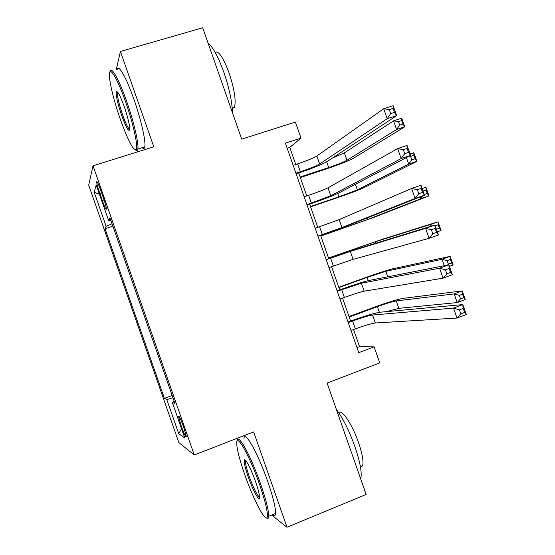 <?xml version="1.0" encoding="UTF-8"?>
<svg xmlns="http://www.w3.org/2000/svg" width="555" height="555" viewBox="0 0 555 555"><rect width="100%" height="100%" fill="white"/><g stroke="black" fill="none" stroke-linecap="round" stroke-linejoin="round"><path stroke-width="0.83" d="M183.767 427.357C180.625 418.789 178.863 415.147 178.495 416.41L181.083 425.602C184.204 434.128 185.967 437.77 186.355 436.528L183.767 427.357M237.582 438.152L238.046 439.484M88.703 185.12L178.87 442.64L194.271 454.961L93.025 165.806L88.703 185.12M136.912 150.641L137.362 151.931M271.645 515.082L287.018 527.25L366.14 494.477L327.124 383.068L379.731 362.901L374.112 346.847L359.557 346.639L353.563 329.538M93.025 165.806L153.797 146.791L120.421 51.483L116.175 69.958M120.421 51.483L202.7 27.75L241.702 139.132L295.392 122.079L301.018 138.133L285.388 143.162L358.759 352.661L374.112 346.847M99.796 193.355L102.314 200.542C104.77 207.327 106.144 210.144 106.428 208.985C106.255 206.994 105.214 203.213 103.306 197.649L100.739 190.309C98.291 183.559 96.931 180.757 96.653 181.915C96.834 183.941 97.874 187.756 99.796 193.355L101.607 192.779M174.221 401.411L172.307 402.347L175.033 403.728L109.952 217.844L108.69 220.64L110.771 220.182M172.307 402.347L184.808 438.048L178.71 433.601L166.791 399.565L164.419 398.365L105.027 228.722L106.123 226.294L94.211 192.259L96.188 184.947L108.69 220.64M287.018 527.25L253.635 431.915L194.271 454.961M295.76 164.488L289.779 147.408L301.018 138.133M350.6 321.067L342.553 298.097M339.674 289.89L331.543 266.657M328.754 258.706L320.568 235.32M317.779 227.363L309.648 204.143M306.769 195.929L298.729 172.966M287.171 148.247L289.779 147.408M356.99 347.61L359.557 346.639M112.041 223.811L106.123 226.294M112.859 226.149L105.027 228.722M172.154 395.486L164.419 398.365M166.791 399.565L172.966 397.81M99.435 194.215L94.211 192.259M178.71 433.601L181.575 428.814M295.912 173.209L300.352 171.745C309.78 168.554 316.218 165.959 319.652 163.975L387.189 118.701L383.692 108.731L393.148 105.7L396.631 115.641L327.311 161.45C322.08 164.446 312.458 168.318 298.451 173.056L296.127 173.826M293.158 165.341L297.605 163.885C307.033 160.707 313.457 158.085 316.863 156.024L383.692 108.731L389.298 109.619L390.699 113.622L394.501 112.394L393.1 108.398L389.298 109.619M394.501 112.394L396.631 115.641L387.189 118.701L390.699 113.622M393.1 108.398L393.148 105.7M300.144 177.003L328.678 167.554C337.433 164.585 343.531 162.157 346.965 160.277L396.575 129.488L393.544 120.837L401.73 118.173L404.755 126.811L354.055 157.932C348.838 160.77 339.722 164.398 326.708 168.81L300.331 177.544M332.549 157.988L344.371 152.875L393.544 120.837L398.441 121.649L399.662 125.125L402.951 124.056L401.73 120.581L398.441 121.649M402.951 124.056L404.755 126.811L396.575 129.488L399.662 125.125M401.73 120.581L401.73 118.173M125.645 102.051C117.736 79.233 109.696 65.698 109.418 73.933C108.863 80.433 113.935 101.19 120.407 119.526C128.399 141.546 133.706 151.446 136.336 149.239C138.112 145.722 133.11 123.168 125.645 102.051M110.174 71.685C111.139 65.532 119.061 79.497 126.706 101.523C133.901 121.913 138.965 143.932 137.827 149.066L137.071 150.585L135.503 150.01M124.264 106.671C127.858 117.306 129.69 124.868 129.759 129.364C128.906 132.451 126.2 127.796 121.642 115.405C117.57 103.265 115.794 95.391 116.321 91.776C117.584 90.666 120.234 95.633 124.264 106.671M117.743 92.227L117.494 92.803C117.285 96.75 118.999 104.125 122.641 114.913C125.805 123.723 128.177 128.552 129.759 129.384M208.146 43.311C212.926 46.939 218.157 56.61 223.859 72.33C229.305 88.446 232.17 101.891 232.434 112.665M215.153 52.336C218.594 50.54 223.263 57.47 229.146 73.121C234.522 89.632 236.27 101.038 234.39 107.337L232.261 108.641M117.147 69.673C118.229 63.423 126.29 77.325 133.935 99.352C141.123 119.707 146.055 141.726 144.786 146.895C144.404 148.726 143.537 148.997 142.17 147.713M259.553 484.466C249.479 455.308 235.951 431.79 236.721 443.646C237.041 449.758 239.656 459.922 244.568 474.137C253.26 499.382 266.247 524.191 267.295 516.622C267.794 511.731 265.214 501.012 259.553 484.466M237.353 440.857C237.97 432.616 251.11 456.446 260.704 484.224C266.102 499.923 268.773 510.607 268.717 516.282L268.62 517.177C268.329 518.613 267.593 518.849 266.407 517.884M255.591 481.733C258.026 488.809 259.338 493.853 259.511 496.871C259.872 503.101 252.893 490.509 248.106 476.572C245.275 468.316 243.985 462.946 244.242 460.456C244.693 456.8 251.047 468.593 255.591 481.733M245.719 460.567L245.476 461.399C245.442 464.063 246.677 469.044 249.188 476.336C253.656 488.511 257.097 495.435 259.511 497.113M336.406 409.569C342.921 418.151 349.074 430.437 354.867 446.435C360.077 461.809 362.061 472.506 360.819 478.542L360.701 478.944M338.793 412.837C341.519 408.425 352.258 424.256 358.516 442.522C362.262 453.581 363.65 461.295 362.686 465.666L360.542 467.525M243.957 438.811C244.214 429.036 257.86 452.866 267.711 481.407C273.088 497.086 275.71 507.776 275.564 513.472C275.356 515.949 274.378 516.351 272.623 514.679M306.929 204.663L330.787 195.776L401.154 158.57L397.658 148.601L407.079 145.472L410.561 155.414L338.425 193.189C333.042 195.755 323.357 199.432 309.371 204.233L307.054 205.024M304.175 196.796L308.608 195.311C318.022 192.085 324.488 189.595 328.005 187.826L397.658 148.601L403.325 149.663L404.727 153.666L408.515 152.403L407.113 148.407L403.325 149.663M408.515 152.403L410.561 155.414L401.154 158.57L404.727 153.666M407.113 148.407L407.079 145.472M317.946 236.118L341.922 227.571L415.112 198.44L411.623 188.471L421.009 185.252L424.492 195.194L349.546 224.928L317.98 236.222M315.191 228.258L339.14 219.62L411.623 188.471L417.353 189.713L418.754 193.716L422.528 192.412L421.127 188.416L417.353 189.713M422.528 192.412L424.492 195.194L415.112 198.44L418.754 193.716M421.127 188.416L421.009 185.252M328.962 267.579L353.063 259.372L429.077 238.31L425.588 228.341L434.947 225.025L357.885 248.737L326.173 259.622M326.208 259.712L350.274 251.422L425.588 228.341L431.381 229.756L432.782 233.766L436.542 232.427L435.141 228.424L431.381 229.756M435.141 228.424L434.947 225.025L438.429 234.973L429.077 238.31L432.782 233.766M438.429 234.973L436.542 232.427M339.979 299.034L344.371 297.438C353.743 294.081 360.355 291.992 364.198 291.174L443.05 278.18L439.553 268.218L448.877 264.804L368.999 280.476C363.199 281.843 353.334 285.013 339.403 289.988L337.1 290.82M337.225 291.174L361.416 283.223L439.553 268.218L445.408 269.806L446.81 273.816L450.556 272.436L449.155 268.433L445.408 269.806M449.155 268.433L448.877 264.804L452.36 274.753L443.05 278.18L446.81 273.816M452.36 274.753L450.556 272.436M410.062 153.985L413.829 152.722L416.854 161.359L364.406 187.486C359.057 189.949 349.886 193.417 336.885 197.878L310.578 206.807M310.467 206.488L338.938 196.838L357.337 189.886L408.695 164.107L406.413 157.592M413.891 155.303L410.617 156.399L411.831 159.875L415.105 158.772L413.891 155.303L413.829 152.722M415.105 158.772L416.854 161.359L408.695 164.107L411.831 159.875M410.617 156.399L409.202 156.128M422.168 188.561L425.928 187.264L428.96 195.901L374.757 217.047L320.825 236.062M320.797 235.979L367.708 219.496L420.822 198.718L420.184 196.907M424.263 194.534L427.267 193.494L426.053 190.025L423.049 191.059M427.267 193.494L428.96 195.901L420.822 198.718L423.146 195.728M426.053 190.025L425.928 187.264M430.513 226.391L429.917 224.685L438.034 221.813L382.52 239.219L328.511 258.006M328.539 258.089L375.485 241.702L429.917 224.685L433.365 225.517M436.431 229.284L439.428 228.216L438.214 224.74L435.217 225.809M438.214 224.74L438.034 221.813L441.058 230.45L437.312 231.782M441.058 230.45L439.428 228.216M444.284 265.706L442.044 259.303L450.133 256.361L392.878 268.78C387.161 270.202 377.83 273.22 364.892 277.833L338.758 287.268M338.869 287.58L367.139 277.368L385.857 271.312L442.044 259.303L447.129 260.649L448.343 264.125L451.597 262.938L450.376 259.469L447.129 260.649M450.376 259.469L450.133 256.361L453.158 264.999L449.425 266.365M453.158 264.999L451.597 262.938M447.538 265.068L448.343 264.125M350.996 330.496L355.38 328.858C364.732 325.459 371.385 323.503 375.34 322.975L457.015 318.057L453.518 308.087L462.815 304.591L380.119 312.222C374.16 313.152 364.233 316.135 350.323 321.172L348.027 322.018M348.242 322.628L352.626 321.005C361.985 317.62 368.631 315.622 372.551 315.025L453.518 308.087L459.436 309.856L460.837 313.866L464.57 312.451L463.168 308.448L459.436 309.856M463.168 308.448L462.815 304.591L466.297 314.532L457.015 318.057L460.837 313.866M466.297 314.532L464.57 312.451M386.696 311.612L398.823 308.33L457.195 302.572L454.163 293.921L462.232 290.91L403.228 298.34C397.38 299.381 387.994 302.239 375.069 306.908L349.005 316.53M349.192 317.065L377.4 306.651C386.093 303.509 392.371 301.601 396.228 300.928L454.163 293.921L459.304 295.399L460.518 298.874L463.758 297.66L462.537 294.192L459.304 295.399M462.537 294.192L462.232 290.91L465.256 299.547L457.195 302.572L460.518 298.874M465.256 299.547L463.758 297.66M104.097 199.966L102.314 200.542M297.605 163.885L300.352 171.745M316.863 156.024L319.652 163.975M326.68 161.838L328.678 167.554M344.371 152.875L346.965 160.277M308.608 195.311L311.355 203.165M328.005 187.826L330.787 195.776M319.611 226.731L322.365 234.585M339.14 219.62L341.922 227.571M330.613 258.158L333.368 266.012M350.274 251.422L353.063 259.372M341.623 289.578L344.371 297.438M361.416 283.223L364.198 291.174M337.773 193.515L338.938 196.838M355.387 184.309L357.337 189.886M348.866 225.191L349.192 226.121M367.16 217.942L367.708 219.496M356.886 248.085L357.191 248.952M375.485 241.702L375.999 243.166M367.139 277.368L368.284 280.636M385.857 271.312L387.779 276.792M352.626 321.005L355.38 328.858M372.551 315.025L375.34 322.975M377.4 306.651L379.377 312.312M396.228 300.928L398.823 308.33M179.008 416.215L178.495 416.41M97.118 181.769L96.653 181.915M144.786 146.895L137.827 149.066M117.494 92.803L118.055 92.636M232.212 108.01L234.39 107.337M117.598 92.442L116.321 91.776M136.336 149.239L137.612 149.878M275.564 513.472L268.717 516.282M245.476 461.399L246.177 461.122M360.389 466.602L362.686 465.666M245.532 461.004L244.242 460.456M267.295 516.622L268.62 517.177"/></g></svg>
